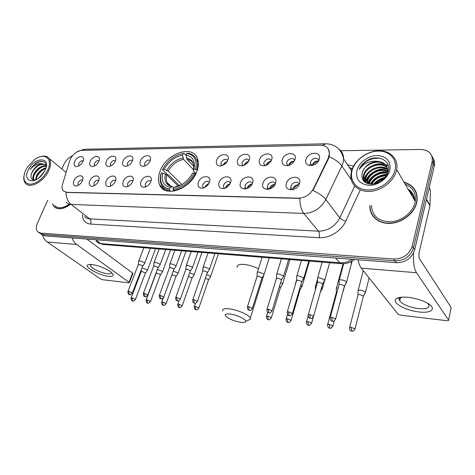 <?xml version="1.0" encoding="UTF-8"?>
<svg xmlns="http://www.w3.org/2000/svg" width="475" height="475" viewBox="0 0 475 475"><rect width="100%" height="100%" fill="white"/><g stroke="black" fill="none" stroke-linecap="round" stroke-linejoin="round"><path stroke-width="0.71" d="M160.069 171.143C158.05 176.421 157.932 181.04 159.701 185.013C164.766 198.312 191.069 188.967 196.947 171.19C198.586 166.648 198.817 162.598 197.642 159.036C193.283 144.091 166.274 153.277 160.069 171.143M98.557 181.07C97.143 183.932 95.125 185.66 92.506 186.253C89.478 186.271 88.546 184.508 89.716 180.963C92.209 174.622 101.104 174.064 98.782 180.47L98.557 181.07M98.859 180.233C97.019 179.681 95.392 180.643 93.985 183.107L94.062 185.778M115.348 181.272C113.952 184.158 111.91 185.915 109.226 186.544C106.044 186.598 105.028 184.805 106.18 181.165C108.775 174.438 118.269 174.289 115.413 181.106L115.348 181.272M115.621 180.506C113.703 179.787 111.993 180.737 110.491 183.344L110.663 186.117M132.762 181.486L132.62 181.812C131.201 184.549 129.188 186.23 126.587 186.841C123.233 186.942 122.117 185.119 123.251 181.373C125.869 174.414 135.826 174.444 132.762 181.486M133 180.803C131.011 179.9 129.212 180.827 127.603 183.593L127.888 186.461M150.836 181.705L150.421 182.602C148.966 185.06 147.036 186.58 144.62 187.15C141.075 187.31 139.858 185.458 140.968 181.587C143.557 174.497 153.888 174.527 150.836 181.705M151.038 181.135C148.978 180.019 147.084 180.922 145.356 183.849L145.314 186.277L145.867 186.782M209.433 182.424L207.438 185.559L203.377 188.058C199.013 188.599 197.333 186.675 198.336 182.287C200.812 174.77 212.42 174.806 209.433 182.424M209.463 182.341C207.225 180.417 205.022 181.201 202.849 184.68L202.76 186.865L203.686 187.969M230.565 182.679L227.507 186.829L224.883 188.278C220.038 189.169 218.078 187.257 219.017 182.537C221.445 174.871 233.522 174.907 230.565 182.679M230.512 182.828C228.237 180.571 225.922 181.29 223.571 184.983L223.458 187.037L224.574 188.373M252.587 182.946C250.153 190.938 237.5 190.665 240.546 182.804C242.921 174.978 255.508 175.014 252.587 182.946M252.433 183.368C250.141 180.737 247.713 181.385 245.142 185.292L245.005 187.197L246.341 188.795M275.548 183.231C273.178 191.389 259.979 191.11 262.99 183.077C265.305 175.085 278.427 175.121 275.548 183.231M275.268 183.962C274.758 180.53 268.666 181.872 267.627 185.618L267.473 187.334L269.034 189.234M299.511 183.522C297.213 191.864 283.433 191.567 286.407 183.362C288.652 175.198 302.349 175.239 299.511 183.522M299.078 184.621C298.876 180.773 292.143 181.925 291.074 185.963L290.914 187.453L292.725 189.685M82.359 180.874C80.928 183.706 78.939 185.41 76.386 185.974C73.494 185.963 72.639 184.223 73.821 180.767C76.237 174.764 84.586 173.886 82.703 179.9L82.359 180.874M82.68 179.983C80.916 179.58 79.373 180.547 78.054 182.875L78.043 185.446M98.865 161.328C97.357 164.291 95.261 166.007 92.577 166.476C89.87 166.333 89.074 164.647 90.197 161.411C92.607 155.355 101.234 154.518 99.133 160.609L98.865 161.328M99.115 160.669C97.31 160.229 95.73 161.191 94.377 163.548L94.359 165.989M115.312 161.173C113.816 164.178 111.678 165.923 108.912 166.416C106.091 166.286 105.23 164.564 106.335 161.257C108.823 154.868 118.002 154.351 115.455 160.823L115.312 161.173M115.538 160.58C113.662 159.986 111.999 160.942 110.556 163.442L110.616 165.965M132.365 161.019L132.341 161.078C130.839 164.089 128.672 165.846 125.851 166.351C122.9 166.232 121.968 164.481 123.055 161.102C125.626 154.375 135.369 154.197 132.365 161.019M132.555 160.502C130.607 159.737 128.862 160.681 127.318 163.323L127.46 165.941M150.047 160.853L149.815 161.381C148.248 164.196 146.116 165.828 143.42 166.28C140.333 166.179 139.323 164.403 140.392 160.942C142.933 154.09 153.039 153.906 150.047 160.853M150.201 160.437C148.176 159.481 146.342 160.408 144.697 163.204L144.934 165.917M227.875 160.128L225.999 163.139L220.887 165.959C217.081 166.013 215.662 164.101 216.618 160.235C219.005 152.843 230.779 152.635 227.875 160.128M227.792 160.354C225.53 158.389 223.292 159.167 221.077 162.676L220.952 164.611L221.807 165.769M249.322 159.933L246.703 163.709L242.315 165.858C238.254 165.995 236.687 164.059 237.601 160.039C239.934 152.505 252.195 152.279 249.322 159.933M249.149 160.39C246.852 158.104 244.5 158.816 242.096 162.533L241.959 164.332L242.98 165.722M271.67 159.725L268.043 164.326L264.753 165.727C260.353 166.024 258.584 164.059 259.451 159.838C261.731 152.148 274.497 151.917 271.67 159.725M271.379 160.455C269.07 157.807 266.606 158.448 263.987 162.379L263.833 164.018L265.032 165.668M294.963 159.511C294.078 161.987 292.327 163.839 289.708 165.068L288.616 165.466C283.581 166.208 281.449 164.261 282.227 159.624C284.436 151.774 297.754 151.531 294.963 159.511M294.542 160.556C294.096 157.1 287.808 158.478 286.793 162.224L286.633 163.673L288.022 165.615M319.277 159.285C317.086 167.473 303.103 167.485 305.983 159.404C308.121 151.388 322.014 151.133 319.277 159.285M318.683 160.692C318.547 156.833 311.612 158.033 310.585 162.058L310.424 163.287L312.004 165.549M82.982 161.476C81.468 164.398 79.414 166.084 76.808 166.535C74.207 166.387 73.477 164.724 74.611 161.553C76.944 155.794 85.073 154.702 83.351 160.443L82.982 161.476M83.25 160.77C81.522 160.461 80.026 161.429 78.755 163.661L78.66 166.007M290.932 187.477L290.267 189.846M267.532 187.399L266.974 189.454M245.1 187.298L244.643 189.05M310.484 163.37L309.712 165.621M205.028 187.393L205.147 187.025C205.877 185.303 207.112 184.187 208.852 183.671M225.649 187.969L225.809 187.376C226.646 185.428 228.053 184.258 230.031 183.873M247.143 188.527L247.327 187.732C248.271 185.559 249.85 184.359 252.071 184.134M269.557 189.08L269.747 188.112C270.809 185.695 272.573 184.478 275.031 184.454M292.95 189.632L293.128 188.504C294.328 185.838 296.275 184.615 298.965 184.834M223.244 165.211L223.28 165.116C224.016 163.37 225.287 162.242 227.092 161.732M244.156 165.324L244.245 165.021C245.088 163.056 246.531 161.88 248.579 161.5M265.947 165.401L266.077 164.92C267.027 162.729 268.648 161.524 270.934 161.304M288.675 165.448L288.818 164.819C289.892 162.391 291.692 161.167 294.215 161.15M312.384 165.472L312.532 164.712C313.738 162.034 315.727 160.811 318.493 161.031M69.629 160.936L70.217 159.392C73.067 154.001 76.873 150.991 81.629 150.367L320.269 145.208C325.992 145.398 329.056 148.099 329.448 153.3L328.201 158.347L313.524 188.611C310.074 194.673 305.081 197.855 298.549 198.164L66.47 192.292L63.009 190.653C61.91 189.109 61.738 187.043 62.486 184.46L69.629 160.936M148.081 185.434L149.833 183.546M52.493 203.757L53.978 206.488C57.736 210.045 62.979 209.499 69.712 204.844M55.652 207.646L55.979 208.032M369.865 205.788C369.378 215.923 378.367 223.998 390.236 223.375C402.088 222.864 414.242 213.447 416.712 202.766L416.973 201.507C417.982 191.567 413.648 185.096 403.964 182.103M372.572 215.157L373.344 216.665M328.261 148.978L329.448 153.3M414.378 199.963C413.992 195.54 411.979 192.084 408.334 189.59M371.527 213.815L371.07 212.135M40.927 234.056L44.555 235.849L396.393 262.699C405.662 262.533 411.76 258.252 414.687 249.856L434.304 166.078L433.319 163.489C433.817 160.758 433.354 158.323 431.929 156.204C433.354 158.323 433.817 160.758 433.319 163.489L413.47 247.974L433.224 163.946L432.232 161.34C432.814 153.936 428.943 149.969 420.607 149.447L340.723 150.765M396.393 262.699L395.105 260.876C404.403 260.692 410.525 256.393 413.47 247.974C410.525 256.393 404.403 260.692 395.105 260.876L42.59 234.478L395.105 260.876L393.805 259.041C403.133 258.845 409.278 254.523 412.241 246.074L432.131 161.797M39.74 233.225L42.59 234.478L38.95 232.679M55.118 207.516L54.91 207.189M329.508 154.874L328.48 158.739L312.96 190.439C318.897 193.194 323.19 196.223 325.838 199.512C320.785 208.466 313.441 213.103 303.792 213.435C301.192 210.033 299.897 205.01 299.915 198.372L66.001 192.417C66.144 197.671 67.848 201.673 71.113 204.416C68.964 204.309 67.296 203.52 66.108 202.047M72.443 155.8C68.768 157.463 65.966 160.247 64.048 164.166L61.875 168.969M47.785 200.189L37.531 222.9C35.898 226.789 35.975 229.769 37.763 231.848L40.618 233.094L393.805 259.041M415.702 191.247L414.657 189.875M412.923 195.249L409.806 192.12L412.923 195.249M434.304 166.078L434.405 165.621C434.898 162.895 434.435 160.473 433.016 158.353M414.075 199.453C413.6 195.54 411.777 192.422 408.625 190.089M108.543 276.337C98.948 275.488 82.573 266.119 88.38 264.646L91.812 264.504C98.752 265.59 105.064 268.054 110.746 271.896C114.659 275.233 113.923 276.711 108.543 276.337M91.2 264.45L90.541 265.668C91.105 268.244 101.579 273.226 107.475 273.766C110.248 274.033 111.482 273.57 111.18 272.365L111.108 272.181M42.596 235.279C43.563 238.248 45.125 240.493 47.274 242.018L100.427 278.884L102.63 279.722L128.731 282.833L129.337 282.613L129.01 282.269L132.572 273.054L86.824 239.073M72.182 237.957C73.156 240.813 74.646 242.98 76.659 244.465L129.01 282.269M132.572 273.054L132.822 273.594M47.732 170.175C53.289 158.792 44.739 152.119 34.835 159.368L27.36 167.105L25.644 170.169C22.361 178.505 23.809 183.196 29.99 184.241C37.133 183.433 43.047 178.743 47.732 170.175M23.851 176.51C23.524 179.33 24.029 181.563 25.371 183.202C29.717 189.228 44.062 181.616 48.771 170.59C50.991 165.466 51.134 161.447 49.204 158.537C47.257 156.091 44.258 155.497 40.215 156.762M38.813 178.012L44.395 171.564M35.459 180.019L36.682 175.263C39.039 171.267 42.132 168.803 45.968 167.877M36.082 179.746L37.311 175.756C39.413 172.134 42.228 169.741 45.754 168.56M33.761 180.102L33.577 179.888C32.52 178.327 32.71 176.124 34.147 173.28C37.454 168.002 41.39 165.549 45.95 165.935M34.04 180.126C33.185 178.535 33.434 176.415 34.782 173.779C37.881 168.756 41.663 166.28 46.134 166.345M40.517 176.546L43.166 173.482M46.223 166.82C45.683 161.049 42.233 159.814 35.868 163.115L30.079 169.522C33.927 165.104 38.012 163.174 42.346 163.744C38.249 164.249 34.883 166.933 32.235 171.784C36.231 165.722 40.559 163.43 45.226 164.92M42.346 163.744L45.511 165.241L46.235 166.63M28.15 170.169C22.99 180.191 32.431 185.042 40.82 176.249L45.107 170.175C51.793 156.317 34.034 156.661 28.15 170.169M32.235 171.784C29.794 177.525 30.899 180.263 35.536 180.001M56.092 207.884L56.442 208.24M52.725 203.929L54.097 206.346C57.802 209.861 62.973 209.333 69.617 204.767M54.827 205.521C58.193 208.763 62.926 208.359 69.029 204.315M30.079 169.522C33.82 164.136 38.077 161.429 42.851 161.405M31.089 174.717C32.496 170.893 35.15 167.717 39.057 165.181M33.054 179.942L33.102 178.998M33.767 176.332C35.203 172.692 37.763 169.67 41.456 167.253M36.337 178.184C37.745 174.652 40.25 171.695 43.837 169.314M32.739 179.811L32.906 177.982M240.439 322.276C243.485 322.685 245.225 322.442 245.658 321.551C246.733 319.616 237.049 314.872 230.274 314.052C225.453 313.571 224.093 314.438 226.183 316.641C229.657 319.301 234.412 321.177 240.439 322.276M222.846 311.077C222.057 309.029 224.295 308.293 229.567 308.869C237.464 309.807 249.001 314.872 250.349 317.959L250.521 319.147L248.081 320.358M170.739 191.407L169.694 190.416L169.51 189.187C161.856 187.364 159.101 181.973 161.239 173.007L162.8 173.007C160.983 180.945 163.447 185.743 170.192 187.405L172.467 186.639L173.648 187.554M178.327 186.123L166.767 174.877L162.8 173.007M179.538 185.689L168.613 175.032L167.533 174.663L162.498 169.753L162.699 169.29C167.55 160.449 174.39 155.188 183.208 153.52L183.95 153.259L186.058 155.462M198.027 160.408L196.525 159.499M166.541 189.555L167.449 191.051M196.804 169.753C197.76 166.208 197.766 163.038 196.816 160.247C195.237 156.079 192.102 153.728 187.411 153.199L186.669 153.461C194.489 154.856 197.469 160.123 195.623 169.272L197.279 170.246M195.736 173.963L194.186 173.108C189.169 182.382 182.103 187.762 173.001 189.252L173.185 190.487C182.738 188.967 190.131 183.332 195.373 173.589M173.185 190.487L173.874 191.146M161.239 173.007L161.043 173.464C159.808 177.674 159.909 181.361 161.34 184.532C162.949 187.833 165.733 189.798 169.694 190.416M195.623 169.272L193.96 169.272C195.546 161.191 192.898 156.495 186.016 155.177L186.669 153.461M173.001 189.252L173.684 187.471C181.747 186.069 188.029 181.284 192.523 173.102L194.186 173.108M170.192 187.405L169.51 189.187M186.016 155.177L187.013 159.351L193.824 166.44M195.943 173.547L193.378 170.798L193.96 169.272M176.979 186.485L173.684 187.471M192.523 173.102L191.942 174.177M183.208 153.52L182.548 155.224C174.717 156.768 168.619 161.453 164.255 169.29L162.699 169.29M193.527 169.7L183.552 159.386L182.548 155.224M164.255 169.29L168.209 171.16L181.883 184.591M147.208 270.649L147.428 270.233L146.864 269.598L141.936 267.983M145.297 273.434L144.988 272.709L141.948 271.54L141.099 271.872L131.171 297.855M162.254 272.211L162.48 271.771L161.945 271.154L157.362 269.485M160.336 275.043L160.057 274.312L156.982 273.125L156.079 273.481L146.217 299.885M177.769 273.82L178.03 273.434L177.502 272.757L173.268 271.1M175.857 276.699L175.602 275.969L171.932 274.758M193.788 275.476L194.061 275.067L193.562 274.413L189.691 272.793M191.876 278.409L191.645 277.679L188.397 276.45M210.33 277.192L210.615 276.753L210.146 276.123L206.667 274.562M208.418 280.179L208.222 279.442L205.39 278.255M282.298 284.632L282.637 284.074L282.293 283.563L280.624 282.542M280.404 287.85L280.535 287.411L279.413 286.532M226.486 162.581L224.147 164.694M301.281 286.793L302.243 286.063L300.8 284.804M300.01 289.934L300.176 289.554L299.594 288.931M295.575 283.83L295.207 284.555M248.306 161.916L244.607 165.116M321.646 288.889L322.567 288.123L321.718 287.221M316.522 285.76L315.364 286.674M320.358 292.072L322.567 288.123M270.863 161.423L266.083 165.353M343.11 290.979L344.844 285.428M338.218 287.909C336.65 287.856 335.997 288.177 336.258 288.871M337.054 292.22L336.229 292.903L327.679 324.413M293.93 161.126C291.727 161.874 289.993 163.216 288.723 165.163M364.687 293.307L365.512 292.469L365.305 292.125C364.277 291.139 362.621 290.48 360.347 290.16C358.459 290.029 357.657 290.362 357.936 291.151M363.256 296.661L363.286 295.967L359.7 294.548C358.334 294.447 357.758 294.684 357.96 295.248L349.63 327.382M317.627 160.942L312.562 164.623M144.501 263.566L144.732 263.12L144.151 262.449L139.84 260.781L138.641 261.298M142.536 266.41L142.221 265.632L139.104 264.427L138.243 264.795L128.012 291.353M159.903 265.056L160.146 264.575L159.594 263.934L155.224 262.242L153.959 262.788M157.938 267.942L157.652 267.17L154.494 265.947L153.579 266.332L143.414 293.33M175.803 266.588L176.083 266.178L175.536 265.466L171.113 263.744L169.771 264.332M173.838 269.533L173.583 268.755L170.377 267.514L169.409 267.924L159.327 295.379M192.227 268.173L192.523 267.734L192.013 267.045L187.524 265.299L186.099 265.923M190.267 271.172L190.042 270.394L186.794 269.129L185.767 269.574L175.774 297.493M209.208 269.812L209.523 269.343L209.036 268.678L204.487 266.902L202.979 267.573M207.254 272.864L207.053 272.086L203.763 270.803L202.677 271.272L192.779 299.678M263.762 275.067L264.118 274.497L263.738 273.933L258.988 272.068C257.581 271.973 256.975 272.24 257.177 272.876M261.82 278.297L261.713 277.525L258.281 276.177L256.975 276.747L247.463 306.719M208.394 184.401L205.77 186.954M283.26 276.943L283.628 276.337L283.284 275.809L278.463 273.909C276.961 273.814 276.319 274.099 276.539 274.77M281.325 280.238L281.248 279.466L277.762 278.101L276.373 278.706L267.021 309.237M229.847 184.199L225.987 187.803M302.842 279.039L303.863 278.237L303.549 277.756L298.662 275.821C297.053 275.72 296.37 276.022 296.608 276.741M301.548 282.251L301.506 281.485L297.967 280.09L296.489 280.737L287.304 311.855M252.059 184.158C249.915 185.036 248.288 186.491 247.172 188.516M323.879 281.052L324.853 280.214L324.573 279.769L319.61 277.81C317.888 277.697 317.163 278.023 317.425 278.783M322.531 284.335L322.519 283.575L318.927 282.156C317.68 282.073 317.157 282.298 317.348 282.845L308.358 314.569M274.497 184.437L269.628 188.557M345.723 283.142L346.637 282.263L346.4 281.865C345.319 280.844 343.639 280.173 341.359 279.864C339.518 279.751 338.74 280.102 339.025 280.903M344.316 286.496L344.333 285.742L340.688 284.299C339.352 284.21 338.794 284.46 339.002 285.03L330.226 317.389M297.795 184.763L293.134 188.474M418.986 311.927C404.807 310.525 390.195 301.88 396.678 298.478C398.97 297.207 402.806 296.822 408.191 297.332C414.509 298.057 420.292 299.66 425.553 302.147C437.481 307.776 432.755 313.761 418.986 311.927M402.123 297.16L400.544 297.795C399.267 298.573 398.994 299.594 399.718 300.853C402.871 304.606 409.088 307.188 418.374 308.584C426.526 309.225 429.97 307.895 428.717 304.582L427.476 303.175M358.168 259.777C358.803 263.5 359.842 266.285 361.291 268.137L398.02 314.123L400.787 315.216L446.904 320.708C448.222 320.821 448.78 320.625 448.59 320.126L451.179 307.562L419.639 258.976C418.819 257.331 418.677 255.057 419.229 252.16L429.94 205.859L426.455 199.619M413.571 252.955C413.007 261.945 413.974 268.535 416.474 272.727L448.578 320.114L451.096 308.032M429.192 187.922L430.469 190.291L429.94 205.859M394.992 170.305C397.777 159.677 389.738 150.789 378.349 151.074C366.997 151.21 354.932 160.105 352.123 170.287C349.155 180.47 356.298 189.804 367.882 189.958C379.418 190.267 392.38 180.933 394.992 170.305M396.364 170.881L396.655 169.557C398.697 158.715 389.922 150.171 378.219 150.795C366.54 151.27 354.415 160.431 351.536 170.846L350.847 174.848C350.164 184.638 358.75 192.238 370.298 191.372C381.823 190.612 393.799 181.236 396.364 170.881M371.527 205.432C372.056 215.893 378.349 221.362 390.397 221.825C401.393 221.362 412.68 212.634 414.984 202.718L415.239 201.447C416.171 193.141 412.811 187.376 405.157 184.152M416.349 192.838L415.465 191.366M407.051 184.977L405.323 184.431M370.102 205.74C369.615 215.769 378.51 223.767 390.26 223.149C401.987 222.65 414.016 213.328 416.462 202.76L416.723 201.501C417.727 191.787 413.523 185.41 404.124 182.376M368.659 183.89L368.944 182.721C370.844 176.041 380.392 170.65 387.63 173.031M369.212 184.003L369.378 183.386C371.236 176.902 380.309 171.564 387.505 173.559M366.771 183.285L367.199 180.043C369.223 172.579 380.796 167.117 387.855 171.042M367.205 183.457L367.638 180.72C369.633 173.452 380.683 167.978 387.838 171.517M365.34 182.525L365.049 179.158L365.435 177.335C367.567 169.058 381.282 163.762 387.725 169.237M365.655 182.715L365.495 179.835L365.881 178.018C367.977 169.943 381.17 164.588 387.784 169.67M377.595 161.363C369.966 162.082 364.871 165.805 362.306 172.532C360.816 179.621 363.951 183.504 371.699 184.187C379.828 183.285 385.332 179.117 388.206 171.689C391.685 160.562 377.762 153.906 367.056 160.508C363.369 162.848 360.762 165.811 359.242 169.397C363.648 163.263 369.764 160.592 377.595 161.363C384.566 162.023 387.956 165.632 387.772 172.182L387.469 173.713M364.77 182.115C363.529 180.494 363.025 178.594 363.268 176.427L363.654 174.604C365.946 165.543 381.657 160.514 387.291 167.598M364.717 182.073L363.713 177.11L364.099 175.287C366.35 166.422 381.573 161.316 387.428 167.99M374.621 183.849C377.269 180.749 380.576 178.826 384.554 178.089M375.915 183.522C378.124 181.313 380.695 179.823 383.622 179.045M371.106 184.187C374.3 178.19 379.489 175.21 386.668 175.245M371.842 184.187C375.001 178.855 379.816 176.083 386.282 175.869M362.306 172.532C364.741 162.895 381.906 158.127 386.787 166.464M356.957 170.293C355.442 179.2 359.498 184.217 369.122 185.345C377.957 185.541 387.826 178.416 389.85 170.305C391.073 161.221 386.846 156.293 377.156 155.509C368.428 155.574 359.094 162.438 356.957 170.293M373.552 216.517L374.484 217.936M359.242 169.397C363.862 161.179 370.963 157.504 380.552 158.377M373.772 165.039C377.429 163.655 381.039 163.37 384.619 164.196M385.219 164.362L388.348 165.757M363.63 181.046C364.111 177.674 365.952 174.533 369.158 171.606M365.59 182.679C366.32 179.508 368.238 176.593 371.337 173.939M367.828 183.671C368.891 180.856 370.832 178.351 373.641 176.154M370.559 184.163L376.455 178.018M374.33 183.908C377.245 180.779 380.742 178.743 384.815 177.804M365.334 182.501C366.878 174.432 378.064 167.063 387.161 169.266M367.531 183.576C370.037 176.32 379.543 170.46 387.808 171.825M370.179 184.134C374.009 177.953 379.673 174.693 387.161 174.349M373.748 184.009C376.853 180.488 380.671 178.268 385.195 177.347M313.524 188.611L313.815 188.991M328.201 158.347L328.48 158.739M347.528 164.754L353.519 166.048M352.177 168.922L349.202 167.253M338.812 149.079C342.018 151.406 343.627 154.69 343.627 158.929L342.992 163.008L341.869 165.953L325.838 199.512L339.797 217.882L354.7 186.069M322.335 145.338L326.01 143.777C335.397 144.18 341.27 149.233 343.627 158.929L351.559 170.768M319.105 237.702C319.746 234.982 319.532 232.803 318.464 231.171L303.792 213.435L71.113 204.416L89.644 218.85L318.464 231.171C327.869 230.987 334.982 226.563 339.797 217.882C341.133 219.367 343.122 220.459 345.758 221.166C341.341 231.07 329.264 238.492 319.105 237.702L90.606 224.093C85.357 223.505 82.603 220.358 82.335 214.652M62.023 188.563L62.041 186.853M329.205 156.703C335.118 159.392 339.34 162.474 341.869 165.953L351.28 179.752M325.096 143.794L85.435 149.251L81.065 150.403M360.305 189.899L345.758 221.166M40.618 233.094L44.555 235.849M412.241 246.074L414.687 249.856M84.639 216.44C85.844 217.912 87.513 218.714 89.644 218.85C91.01 220.18 91.331 221.932 90.606 224.093M96.057 241.336L100.777 243.61L95.647 239.75M103.099 244.435L100.777 243.61L339.69 262.74L335.777 258.073M341.513 263.69L339.69 262.74C344.06 263.031 348.294 261.903 352.397 259.338M76.659 244.465L47.274 242.018M258.477 268.803C253.798 266.416 249.001 264.961 244.085 264.438C238.86 264.112 236.574 265.127 237.233 267.473M263.512 276.022L264.278 273.737M166.767 174.877C166.018 177.769 166.131 180.31 167.093 182.507L169.623 185.577M193.373 170.359C194.685 163.335 192.363 159.202 186.408 157.961M175.435 186.752L181.83 184.627M165.425 174.064C163.928 180.975 166.107 185.185 171.95 186.693M193.741 165.377L193.509 164.445C192.381 161.559 190.22 159.861 187.013 159.351M182.946 158.003C176.094 159.398 170.739 163.513 166.873 170.341M183.552 159.386C177.021 160.74 171.902 164.665 168.209 171.16M135.339 299.666L135.434 299.428C133.724 301.144 132.863 301.69 132.852 301.067L132.448 300.889L131.913 297.825L131.082 298.092C131.237 301.667 132.287 300.521 132.852 301.067L133 301.085M145.398 273.167L135.434 299.428L131.913 297.825M150.444 301.708L150.539 301.459C148.841 303.216 147.968 303.774 147.927 303.139L147.529 302.961L147.007 299.856L146.128 300.141C146.33 303.804 147.375 302.581 147.927 303.139L148.075 303.157M160.443 274.752L150.539 301.459L147.007 299.856M166.036 303.822L166.137 303.549C164.427 305.354 163.548 305.93 163.489 305.282L163.091 305.104L162.581 301.946L161.648 302.248C161.856 305.912 162.943 304.742 163.489 305.282L163.632 305.3M175.964 276.391L166.137 303.549L162.581 301.946M182.139 306.001L182.24 305.71C180.53 307.562 179.633 308.156 179.562 307.491L179.17 307.313L178.671 304.107L177.68 304.433C177.923 308.156 179.033 306.951 179.562 307.491L179.698 307.509M191.989 278.083L182.24 305.71L178.671 304.107M198.776 308.251L198.882 307.948C197.066 310.763 196.353 309.54 196.163 309.777L195.777 309.599L195.29 306.339L194.245 306.69C194.518 310.466 195.647 309.231 196.163 309.777L196.3 309.795M208.537 279.828L198.882 307.948L195.29 306.339M271.261 318.054L271.379 317.668C268.761 321.343 268.713 319.176 268.482 319.734L268.126 319.55L267.704 316.077L266.368 316.516C266.796 320.494 268.007 319.188 268.482 319.734L268.607 319.752M280.535 287.411L271.379 317.668L267.704 316.077M291.027 320.726L291.145 320.316C288.521 324.087 288.45 321.884 288.2 322.448L287.85 322.264L287.452 318.725L286.027 319.2C286.502 323.214 287.737 321.913 288.2 322.448L288.319 322.466M300.141 289.471L291.145 320.316L287.452 318.725M311.529 323.493L311.647 323.059C309.011 326.937 308.916 324.686 308.643 325.262L308.305 325.078L307.925 321.48L306.411 321.979C306.933 326.058 308.192 324.716 308.643 325.262L308.756 325.28M313.399 316.813L311.647 323.059L307.925 321.48M332.797 326.367L332.922 325.909C330.279 329.887 330.155 327.596 329.858 328.183L329.175 324.336C327.887 324.199 327.346 324.372 327.554 324.864C328.154 329.027 329.401 327.625 329.858 328.183L329.965 328.195M334.258 320.928L332.922 325.909L329.175 324.336M354.884 329.347L355.009 328.866C352.355 332.957 352.171 330.618 351.88 331.218L351.239 327.299C349.861 327.156 349.285 327.34 349.505 327.863C350.14 332.055 351.447 330.665 351.88 331.218L351.987 331.229M363.399 296.121L355.009 328.866L351.239 327.299M132.276 293.229L132.377 292.974C130.637 294.732 129.758 295.296 129.74 294.66L129.307 294.47L128.761 291.317L127.912 291.608C128.048 295.242 129.153 294.114 129.74 294.66L129.901 294.678M142.648 266.113L132.377 292.974L128.761 291.317M147.743 295.23L147.844 294.951C146.116 296.756 145.225 297.332 145.178 296.685L144.75 296.495L144.21 293.295L143.313 293.603C143.498 297.308 144.596 296.133 145.178 296.685L145.332 296.703M158.056 267.633L147.844 294.951L144.21 293.295M163.721 297.291L163.828 296.994C162.088 298.846 161.185 299.446 161.12 298.781L160.698 298.591L160.17 295.337L159.22 295.67C159.434 299.428 160.55 298.223 161.12 298.781L161.274 298.799M173.963 269.2L163.828 296.994L160.17 295.337M180.239 299.422L180.346 299.108C178.505 301.928 177.787 300.705 177.602 300.948L177.187 300.752L176.67 297.445L175.661 297.807C175.904 301.601 177.044 300.396 177.602 300.948L177.757 300.96M190.392 270.815L180.346 299.108L176.67 297.445M197.315 301.625L197.434 301.293C195.587 304.184 194.845 302.943 194.649 303.187L194.239 302.991L193.735 299.63L192.666 300.01C192.939 303.869 194.103 302.628 194.649 303.187L194.797 303.204M207.385 272.484L197.434 301.293L193.735 299.63M252.255 308.708L252.385 308.305C250.551 311.422 249.713 310.139 249.464 310.383L249.078 310.187L248.621 306.654L247.333 307.117C247.713 311.107 248.942 309.837 249.464 310.383L249.601 310.401M261.962 277.845L252.385 308.305L248.621 306.654M271.92 311.238L272.044 310.816C269.39 314.604 269.313 312.39 269.076 312.96L268.696 312.764L268.262 309.172L266.891 309.664C267.33 313.726 268.583 312.407 269.076 312.96L269.212 312.978M281.467 279.757L272.044 310.816L268.262 309.172M292.315 313.868L292.446 313.417C289.786 317.312 289.679 315.056 289.423 315.632L289.055 315.436L288.64 311.778L287.173 312.301C287.684 316.445 288.925 315.073 289.423 315.632L289.548 315.649M301.696 281.74L292.446 313.417L288.64 311.778M313.488 316.593L313.625 316.118C310.959 320.12 310.822 317.817 310.537 318.41L310.181 318.208L309.795 314.486C308.536 314.361 308.014 314.545 308.228 315.044C308.768 319.218 310.068 317.858 310.537 318.41L310.662 318.422M322.679 283.795L313.625 316.118L309.795 314.486M335.492 319.42L335.623 318.921C332.963 323.036 332.767 320.69 332.476 321.29L332.132 321.088L331.77 317.3C330.422 317.163 329.864 317.359 330.095 317.888C330.719 322.151 332.007 320.726 332.476 321.29L332.595 321.302M351.458 263.886L351.678 263.049L350.479 261.968M344.464 285.932L335.623 318.921L331.77 317.3M416.474 272.727L361.291 268.137M426.532 199.286L429.988 205.485M412.454 194.34L408.773 190.344M414.651 200.438C414.384 195.528 412.187 191.763 408.061 189.133M165.448 190.428L159.701 185.013M127.977 186.426L127.567 186.063M203.805 187.928L202.76 186.865M224.681 188.343L223.458 187.037M246.424 188.771L245.005 187.197M269.087 189.222L267.473 187.334M145.041 165.876L144.62 165.478M221.956 165.727L220.952 164.611M243.129 165.68L241.959 164.332M265.169 165.638L263.833 164.018M288.135 165.591L286.633 163.673M312.081 165.537L310.424 163.287M55.884 207.925L53.978 206.488M349.517 167.723L352.147 168.999M76.701 152.018L83.998 149.31M432.232 161.34L434.405 165.621M354.552 259.504C350.413 262.61 345.931 263.993 341.103 263.661L102.612 244.393L97.755 242.719M90.897 264.433L88.38 264.646M90.541 265.668L91.004 264.539M132.899 273.41L129.337 282.613M66.132 172.467L49.204 158.537M245.658 321.551L250.521 319.147M263.821 275.043L250.349 317.959M171 186.253L167.093 182.507C167.984 184.716 169.771 186.093 172.467 186.639M198.265 161.779L196.816 160.247M155.598 248.674L147.428 270.233M141.164 271.629L141.437 269.277M145.409 273.22L147.446 270.317M170.584 249.886L162.48 271.771M156.144 273.226L156.222 272.537M160.461 274.811L162.498 271.854M186.034 251.132L178.006 273.351M175.982 276.456L178.03 273.434M161.749 301.981L163.162 298.104M201.982 252.421L194.032 274.978M192.007 278.148L194.061 275.067M177.787 304.142L178.998 300.728M218.441 253.751L210.585 276.658M208.561 279.894L210.615 276.753M194.352 306.381L195.463 303.163M289.976 259.528L282.595 283.961M280.565 287.488L282.637 284.074M266.487 316.13L267.668 312.277M309.433 261.102L302.201 285.944M296.578 279.912L295.397 283.913M300.176 289.554L302.243 286.063M286.152 318.79L287.476 314.29M324.508 280.873L322.519 287.998M315.358 289.857L315.436 286.805M317.502 279.14L315.554 285.998M306.529 321.551L308.174 315.744M336.294 292.446L336.342 289.002M343.104 263.714L336.454 288.159M343.003 291.377L343.639 290.255M369.128 277.952L365.453 292.339M358.019 294.773L358.025 291.288M363.274 270.619L358.132 290.403M363.434 296.216L365.512 292.469M150.415 248.259L144.732 263.12M138.308 264.527L138.682 261.387M143.877 247.73L138.801 260.888M142.666 266.172L144.756 263.203M165.775 249.5L160.146 264.575M153.645 266.053L154.001 262.883M159.167 248.965L154.12 262.354M158.068 267.692L160.17 264.67M181.628 250.776L176.059 266.083M169.486 267.627L169.818 264.433M174.954 250.236L169.943 263.863M173.981 269.266L176.083 266.178M198.004 252.1L192.494 267.633M185.844 269.254L186.152 266.03M191.253 251.554L186.277 265.43M190.416 270.887L192.523 267.734M214.926 253.466L209.487 269.236M202.748 270.934L203.033 267.68M208.092 252.914L203.163 267.045M207.403 272.555L209.523 269.343M269.26 257.854L264.076 274.378M257.052 276.343L257.248 273M262.141 257.278L257.379 272.24M261.992 277.928L264.118 274.497M288.669 259.421L283.587 276.212M276.45 278.279L276.616 274.9M281.432 258.839L276.747 274.105M281.503 279.846L283.628 276.337M308.786 261.048L303.81 278.113M296.56 280.286L296.685 276.872M301.423 260.454L296.822 276.028M301.732 281.829L303.863 278.237M329.644 262.734L324.793 280.084M317.419 282.364L317.508 278.92M322.151 262.129L317.638 278.035M322.721 283.89L324.853 280.214M352.07 261.155L346.578 282.126M339.073 284.531L339.114 281.046M343.704 263.684L339.239 280.113M344.506 286.027L346.637 282.263M400.544 297.795L396.678 298.478M399.718 300.853L400.419 297.867M429.958 205.77L426.473 199.524M415.239 201.447L396.655 169.557M416.913 201.828L416.723 201.501M367.258 182.531L366.819 181.86M365.495 179.835L365.049 179.158M363.713 177.11L363.268 176.427M387.956 172.49L387.772 172.182"/></g></svg>
